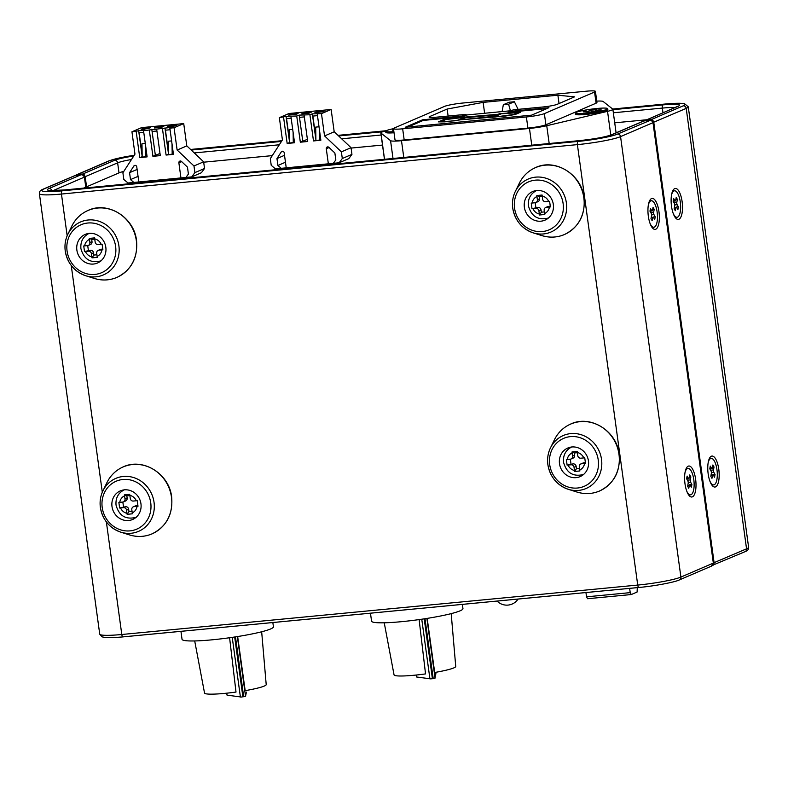 <?xml version="1.0" encoding="UTF-8"?>
<svg xmlns="http://www.w3.org/2000/svg" width="788" height="788" viewBox="0 0 788 788"><rect width="100%" height="100%" fill="white"/><g stroke="black" fill="none" stroke-linecap="round" stroke-linejoin="round"><path stroke-width="1.18" d="M596.752 101.11A16.981 1.803 172.2 0 1 599.629 101.031A16.981 1.803 172.2 0 1 603.135 101.475L612.749 109.099A16.981 1.803 172.2 0 1 612.867 109.276A16.981 1.803 172.2 0 1 611.833 110.064A16.981 1.803 172.2 0 1 607.538 111.344L546.744 125.725A16.981 1.803 172.2 0 1 538.608 127.282A16.981 1.803 172.2 0 1 529.467 128.444L401.486 140.697A16.981 1.803 172.2 0 1 394.069 141.121A16.981 1.803 172.2 0 1 390.562 140.678L380.949 133.054A16.981 1.803 172.2 0 1 380.831 132.886A16.981 1.803 172.2 0 1 381.865 132.088A16.981 1.803 172.2 0 1 386.002 130.847M408.026 127.006L423.255 120.416L407.869 127.016M423.323 120.416L462.664 116.654M509.481 111.699L508.418 112.27M591.808 111.403L591.64 110.192L586.676 111.61M597.728 110.507L595.088 110.025L596.585 109.296L592.901 109.65L593.098 111.108M583.248 111.896L590.025 112.123L599.737 110.32L601.086 109.739L597.659 110.064M393.478 128.68A16.41 1.743 -7.8 0 0 386.662 130.503A16.41 1.743 -7.8 0 0 385.677 131.271A16.41 1.743 -7.8 0 0 393.882 131.655M575.201 113.117L575.348 114.23A16.41 1.743 -7.8 0 0 588.882 114.102A16.41 1.743 -7.8 0 0 606.878 110.537A16.41 1.743 -7.8 0 0 607.873 109.768L607.715 108.655A16.41 1.743 -7.8 0 0 594.191 108.783A16.41 1.743 -7.8 0 0 576.195 112.349A16.41 1.743 -7.8 0 0 575.201 113.117A16.41 1.743 -7.8 0 0 588.735 112.989A16.41 1.743 -7.8 0 0 606.73 109.424A16.41 1.743 -7.8 0 0 607.715 108.655M429.893 117.382L429.775 116.525A11.318 1.202 -7.8 0 0 429.096 117.057A11.318 1.202 -7.8 0 0 430.13 117.402A11.318 1.202 -7.8 0 0 436.444 117.176L465.925 114.358L462.064 116.013L462.162 116.693M509.54 112.152L509.452 111.482L513.313 109.818L542.794 106.991A11.318 1.202 -7.8 0 0 551.373 105.789A11.318 1.202 -7.8 0 0 557.185 104.321L574.56 96.855L557.894 95.22L559.027 103.533M444.521 106.4A14.145 1.497 172.2 0 1 451.79 104.568A14.145 1.497 172.2 0 1 462.517 103.061L586.233 91.211A14.145 1.497 172.2 0 1 594.122 90.935A14.145 1.497 172.2 0 1 595.423 91.369A14.145 1.497 172.2 0 1 594.566 92.029L596.092 103.179L545.897 124.77A14.145 1.497 172.2 0 1 538.628 126.602A14.145 1.497 172.2 0 1 527.911 128.109L404.185 139.959A14.145 1.497 172.2 0 1 396.295 140.244A14.145 1.497 172.2 0 1 394.995 139.801L393.468 128.651A14.145 1.497 172.2 0 1 394.325 127.991L444.521 106.4M545.897 124.77L544.37 113.62A14.145 1.497 172.2 0 1 537.101 115.452A14.145 1.497 172.2 0 1 526.384 116.959L527.911 128.109M404.185 139.959L402.658 128.808A14.145 1.497 172.2 0 1 394.768 129.094A14.145 1.497 172.2 0 1 393.468 128.651M81.647 174.808L83.203 175.31L84.415 177.133L85.793 187.17L119.008 172.887A22.635 2.403 172.2 0 1 123.795 171.4M650.228 120.347L617.546 134.088A31.126 3.3 172.2 0 1 577.978 141.426L62.045 190.844A2.827 1.005 84.5 0 0 61.474 191.957A2.827 1.005 84.5 0 0 61.454 194.045L577.397 144.628L637.728 585.07L121.795 634.498A33.953 3.605 172.2 0 1 102.844 635.177A33.953 3.605 172.2 0 1 99.731 634.123L39.4 193.671C39.213 191.642 40.405 190.164 42.966 189.238L75.441 175.36M64.202 189.997A2.827 1.005 84.5 0 0 64.084 189.987L580.017 140.569C594.851 138.944 605.361 137.013 611.547 134.778L643.569 121.007L649.41 120.387L651.784 120.85L652.996 122.672L713.337 563.115L712.667 565.232L711.387 566.148L713.317 563.036M644.751 120.81L677.197 106.547A2.827 2.63 66.7 0 1 677.936 106.36A25.462 2.699 -7.8 0 0 662.935 104.893L612.916 109.68M86.572 186.835L85.193 176.798L84.326 174.828L82.76 174.01L83.41 175.36M712.559 565.567L713.78 564.76L714.115 562.78L653.774 122.337L652.907 120.367L651.341 119.549L651.991 120.899M569.773 448.027A15.563 14.45 66.7 0 1 570.867 447.121M588.449 460.931A15.563 14.45 -113.3 0 0 567.823 448.017A15.563 14.45 -113.3 0 0 559.5 463.699A15.563 14.45 -113.3 0 0 580.126 476.612A15.563 14.45 -113.3 0 0 588.449 460.931M122.278 490.894A15.563 14.45 66.7 0 1 123.371 489.978M140.953 503.788A15.563 14.45 -113.3 0 0 120.328 490.885A15.563 14.45 -113.3 0 0 112.004 506.566A15.563 14.45 -113.3 0 0 132.63 519.479A15.563 14.45 -113.3 0 0 140.953 503.788M87.153 234.43A15.563 14.45 66.7 0 1 88.246 233.524M105.828 247.333A15.563 14.45 -113.3 0 0 85.203 234.42A15.563 14.45 -113.3 0 0 76.869 250.101A15.563 14.45 -113.3 0 0 97.495 263.015A15.563 14.45 -113.3 0 0 105.828 247.333M534.648 191.573A15.563 14.45 66.7 0 1 535.741 190.657M553.324 204.466A15.563 14.45 -113.3 0 0 532.698 191.553A15.563 14.45 -113.3 0 0 524.365 207.244A15.563 14.45 -113.3 0 0 544.991 220.148A15.563 14.45 -113.3 0 0 553.324 204.466M574.629 455.247L572.512 456.163A2.827 2.63 66.7 0 1 570.995 459.01L573.122 458.104A2.827 2.63 -113.3 0 0 574.629 455.247L574.324 452.982L577.368 452.696M583.8 457.907L580.786 458.192A2.827 2.63 66.7 0 1 577.771 455.661L577.338 452.47A9.338 8.668 66.7 0 1 583.8 457.907A6.146 0.65 -7.8 0 0 584.735 457.808L585.504 463.383A6.146 0.65 172.2 0 1 584.568 463.482L581.554 463.768L583.672 462.851A2.827 2.63 -113.3 0 0 582.943 463.048L580.815 463.955A2.827 2.63 66.7 0 1 581.554 463.768M584.568 463.482A9.338 8.668 66.7 0 1 579.741 470.003L579.298 466.811A2.827 2.63 66.7 0 1 580.815 463.955M573.142 463.866L571.024 464.782A2.827 2.63 66.7 0 1 574.038 467.314L576.156 466.397A2.827 2.63 -113.3 0 0 573.142 463.866L567.124 465.147L566.355 459.571A6.146 0.65 -7.8 0 0 567.242 459.493L570.256 459.207A2.827 2.63 66.7 0 0 570.995 459.01M127.134 498.114L125.016 499.021A2.827 2.63 66.7 0 1 123.499 501.877L125.627 500.961A2.827 2.63 -113.3 0 0 127.134 498.114L126.829 495.849L129.872 495.554M136.304 500.764L133.29 501.06A2.827 2.63 66.7 0 1 130.276 498.518L129.843 495.327A9.338 8.668 66.7 0 1 136.304 500.764A6.146 0.65 -7.8 0 0 137.25 500.666L138.008 506.241A6.146 0.65 172.2 0 1 137.073 506.339L134.058 506.635L136.176 505.719A2.827 2.63 -113.3 0 0 135.447 505.906L133.32 506.822A2.827 2.63 66.7 0 1 134.058 506.635M137.073 506.339A9.338 8.668 66.7 0 1 132.246 512.86L131.803 509.669A2.827 2.63 66.7 0 1 133.32 506.822M125.647 506.723L123.529 507.639A2.827 2.63 66.7 0 1 126.543 510.171L128.661 509.265A2.827 2.63 -113.3 0 0 125.647 506.723L119.628 508.004L118.86 502.429A6.146 0.65 -7.8 0 0 119.746 502.35L122.761 502.064A2.827 2.63 66.7 0 0 123.499 501.877M539.504 198.793L537.377 199.699A2.827 2.63 66.7 0 1 535.86 202.555L537.987 201.639A2.827 2.63 -113.3 0 0 539.504 198.793L539.189 196.527L542.233 196.232M548.675 201.442L545.66 201.728A2.827 2.63 66.7 0 1 542.646 199.197L542.203 196.005A9.338 8.668 66.7 0 1 548.675 201.442A6.146 0.65 -7.8 0 0 549.61 201.344L550.369 206.919A6.146 0.65 172.2 0 1 549.433 207.017L546.419 207.303L548.546 206.397A2.827 2.63 -113.3 0 0 547.808 206.584L545.68 207.5A2.827 2.63 66.7 0 1 546.419 207.303M549.433 207.017A9.338 8.668 66.7 0 1 544.606 213.538L544.173 210.347A2.827 2.63 66.7 0 1 545.68 207.5M538.017 207.402L535.889 208.318A2.827 2.63 66.7 0 1 538.903 210.849L541.031 209.943A2.827 2.63 -113.3 0 0 538.017 207.402L531.989 208.682L531.23 203.107A6.146 0.65 -7.8 0 0 532.117 203.028L535.131 202.743A2.827 2.63 66.7 0 0 535.86 202.555M92.009 241.65L89.881 242.566A2.827 2.63 66.7 0 1 88.364 245.413L90.492 244.507A2.827 2.63 -113.3 0 0 92.009 241.65L91.694 239.385L94.737 239.089M101.179 244.31L98.165 244.595A2.827 2.63 66.7 0 1 95.151 242.064L94.708 238.872A9.338 8.668 66.7 0 1 101.179 244.31A6.146 0.65 -7.8 0 0 102.115 244.211L102.883 249.786A6.146 0.65 172.2 0 1 101.938 249.885L98.924 250.17L101.051 249.254A2.827 2.63 -113.3 0 0 100.312 249.441L98.195 250.357A2.827 2.63 66.7 0 1 98.924 250.17M101.938 249.885A9.338 8.668 66.7 0 1 97.111 256.405L96.678 253.214A2.827 2.63 66.7 0 1 98.195 250.357M90.522 250.269L88.394 251.175A2.827 2.63 66.7 0 1 91.408 253.716L93.536 252.8A2.827 2.63 -113.3 0 0 90.522 250.269L84.493 251.539L83.735 245.964A6.146 0.65 -7.8 0 0 84.621 245.895L87.635 245.6A2.827 2.63 66.7 0 0 88.364 245.413M686.062 468.801A13.297 4.738 -95.5 0 1 686.407 468.614A13.297 4.738 -95.5 0 1 686.929 468.476L687.983 468.377A13.297 4.738 84.5 0 0 684.999 472.682M686.772 491.2A13.297 4.738 84.5 0 0 687.313 492.264A13.297 4.738 84.5 0 0 690.515 494.854L689.461 494.953A13.297 4.738 -95.5 0 1 688.545 494.805M688.2 466.181A15.563 5.536 84.5 0 0 686.831 467.392A15.563 5.536 84.5 0 0 684.792 482.039A15.563 5.536 84.5 0 0 689.579 496.036A15.563 5.536 84.5 0 0 692.406 496.844A15.563 5.536 84.5 0 0 695.617 479.232A15.563 5.536 84.5 0 0 688.2 466.181M709.23 458.843A13.297 4.738 -95.5 0 1 709.574 458.646A13.297 4.738 -95.5 0 1 710.096 458.517L711.15 458.409A13.297 4.738 84.5 0 0 708.166 462.714M709.939 481.232A13.297 4.738 84.5 0 0 710.48 482.295A13.297 4.738 84.5 0 0 713.682 484.886L712.638 484.994A13.297 4.738 -95.5 0 1 711.712 484.837M711.367 456.222A15.563 5.536 84.5 0 0 709.998 457.424A15.563 5.536 84.5 0 0 707.959 472.081A15.563 5.536 84.5 0 0 712.746 486.078A15.563 5.536 84.5 0 0 715.573 486.885A15.563 5.536 84.5 0 0 718.784 469.264A15.563 5.536 84.5 0 0 711.367 456.222M649.401 201.196A13.297 4.738 -95.5 0 1 649.745 200.999A13.297 4.738 -95.5 0 1 650.267 200.861L651.321 200.763A13.297 4.738 84.5 0 0 648.337 205.067M650.11 223.585A13.297 4.738 84.5 0 0 650.652 224.649A13.297 4.738 84.5 0 0 653.863 227.239L652.809 227.338A13.297 4.738 -95.5 0 1 651.893 227.19M651.548 198.566A15.563 5.536 84.5 0 0 650.169 199.778A15.563 5.536 84.5 0 0 648.13 214.434A15.563 5.536 84.5 0 0 652.917 228.431A15.563 5.536 84.5 0 0 655.744 229.239A15.563 5.536 84.5 0 0 658.955 211.617A15.563 5.536 84.5 0 0 651.548 198.566M672.568 191.228A13.297 4.738 -95.5 0 1 672.913 191.041A13.297 4.738 -95.5 0 1 673.435 190.903L674.489 190.804A13.297 4.738 84.5 0 0 671.504 195.099M673.277 213.617A13.297 4.738 84.5 0 0 673.819 214.681A13.297 4.738 84.5 0 0 677.03 217.281L675.976 217.38A13.297 4.738 -95.5 0 1 675.06 217.222M674.715 188.608A15.563 5.536 84.5 0 0 673.346 189.819A15.563 5.536 84.5 0 0 671.297 204.466A15.563 5.536 84.5 0 0 676.084 218.463A15.563 5.536 84.5 0 0 678.911 219.271A15.563 5.536 84.5 0 0 682.122 201.659A15.563 5.536 84.5 0 0 674.715 188.608M674.745 204.919L677.148 204.693A1.694 0.601 -95.5 0 1 676.823 203.58A1.694 0.601 -95.5 0 1 676.823 202.329L677.365 199.384L676.222 197.374L675.68 200.319A1.694 0.601 -95.5 0 1 675.346 200.979A1.694 0.601 -95.5 0 1 675.277 200.999A1.694 0.601 -95.5 0 1 674.863 200.664L673.198 200.822M675.277 200.999L673.129 201.206L674.37 203.383A1.694 0.601 -95.5 0 1 674.705 204.496A1.694 0.601 -95.5 0 1 674.695 205.747L674.154 208.692L675.296 210.711L675.838 207.766A1.694 0.601 -95.5 0 1 676.183 207.096A1.694 0.601 -95.5 0 1 676.242 207.077A1.694 0.601 -95.5 0 1 676.656 207.411L677.897 209.588L678.389 206.87L676.242 207.077M677.03 217.281A13.297 4.738 84.5 0 0 680.625 207.973A13.297 4.738 84.5 0 0 677.7 193.395A13.297 4.738 84.5 0 0 674.489 190.804M711.397 472.534L713.81 472.308A1.694 0.601 -95.5 0 1 713.475 471.194A1.694 0.601 -95.5 0 1 713.485 469.944L714.017 466.998L712.874 464.979L712.342 467.924A1.694 0.601 -95.5 0 1 711.997 468.594A1.694 0.601 -95.5 0 1 711.928 468.614A1.694 0.601 -95.5 0 1 711.525 468.279L709.86 468.436M711.928 468.614L709.791 468.821L711.032 470.997A1.694 0.601 -95.5 0 1 711.357 472.111A1.694 0.601 -95.5 0 1 711.347 473.361L710.815 476.307L711.958 478.316L712.5 475.371A1.694 0.601 -95.5 0 1 712.835 474.711A1.694 0.601 -95.5 0 1 712.904 474.691A1.694 0.601 -95.5 0 1 713.317 475.026L714.549 477.203L715.051 474.484L712.904 474.691M713.682 484.886A13.297 4.738 84.5 0 0 717.287 475.588A13.297 4.738 84.5 0 0 714.361 461.01A13.297 4.738 84.5 0 0 711.15 458.409M651.568 214.888L653.981 214.661A1.694 0.601 -95.5 0 1 653.656 213.548A1.694 0.601 -95.5 0 1 653.656 212.297L654.198 209.352L653.055 207.333L652.513 210.278A1.694 0.601 -95.5 0 1 652.168 210.948A1.694 0.601 -95.5 0 1 652.109 210.967A1.694 0.601 -95.5 0 1 651.696 210.632L650.031 210.79M652.109 210.967L649.962 211.164L651.203 213.351A1.694 0.601 -95.5 0 1 651.528 214.454A1.694 0.601 -95.5 0 1 651.528 215.715L650.986 218.66L652.129 220.67L652.671 217.724A1.694 0.601 -95.5 0 1 653.016 217.064A1.694 0.601 -95.5 0 1 653.075 217.045A1.694 0.601 -95.5 0 1 653.488 217.38L654.73 219.556L655.222 216.838L653.075 217.045M653.863 227.239A13.297 4.738 84.5 0 0 657.458 217.941A13.297 4.738 84.5 0 0 654.533 203.363A13.297 4.738 84.5 0 0 651.321 200.763M688.229 482.502L690.643 482.266A1.694 0.601 -95.5 0 1 690.308 481.163A1.694 0.601 -95.5 0 1 690.318 479.902L690.849 476.957L689.707 474.947L689.175 477.892A1.694 0.601 -95.5 0 1 688.83 478.562A1.694 0.601 -95.5 0 1 688.761 478.572A1.694 0.601 -95.5 0 1 688.357 478.247L686.693 478.405M688.761 478.572L686.624 478.779L687.855 480.966A1.694 0.601 -95.5 0 1 688.19 482.069A1.694 0.601 -95.5 0 1 688.18 483.33L687.648 486.275L688.791 488.284L689.323 485.339A1.694 0.601 -95.5 0 1 689.667 484.669A1.694 0.601 -95.5 0 1 689.736 484.659A1.694 0.601 -95.5 0 1 690.15 484.984L691.381 487.171L691.884 484.453L689.736 484.659M690.515 494.854A13.297 4.738 84.5 0 0 694.12 485.556A13.297 4.738 84.5 0 0 691.194 470.968A13.297 4.738 84.5 0 0 687.983 468.377M226.629 693.194L227.033 695.134L241.394 697.055L245.531 696.277L246.417 692.12M261.665 631.779L266.206 684.605A31.126 3.3 -7.8 0 1 245.176 690.643L237.651 636.537M194.705 640.949L204.535 693.056A31.126 3.3 -7.8 0 0 204.988 693.499A31.126 3.3 -7.8 0 0 236.006 692.061L229.594 637.748M180.944 631.346L182.038 639.324A46.128 4.895 -7.8 0 0 182.708 640.004A46.128 4.895 -7.8 0 0 231.987 637.403A46.128 4.895 -7.8 0 0 273.426 626.805L272.845 622.54M416.153 675.04L416.556 676.981L430.918 678.901L435.065 678.123L435.725 672.312L435.951 673.986M451.189 613.625L455.74 666.451A31.126 3.3 -7.8 0 1 434.7 672.489L427.175 618.383M384.239 622.796L394.059 674.902A31.126 3.3 -7.8 0 0 394.512 675.346A31.126 3.3 -7.8 0 0 425.54 673.907L419.118 619.595M370.468 613.192L371.562 621.171A46.128 4.895 -7.8 0 0 372.231 621.85A46.128 4.895 -7.8 0 0 421.521 619.25A46.128 4.895 -7.8 0 0 462.96 608.651L462.369 604.386M135.004 154.064L122.898 172.779L123.814 179.447L128.03 182.993L185.899 177.448L188.411 174.059L187.465 167.135L181.486 161.461A1.694 1.576 -113.3 0 0 178.876 162.84L181.664 161.638M138.826 181.959L136.757 166.869A1.694 1.576 -113.3 0 0 133.842 166.032L129.557 172.68L130.503 179.605L138.058 176.354M279.366 117.658L289.019 113.511L331.137 109.473L321.474 113.63L312.353 113.856L309.901 114.743L299.194 115.117L296.731 116.003L286.034 116.378L279.366 117.658L282.419 139.969L270.314 158.664L271.22 165.322L275.445 168.878L333.304 163.333L335.826 159.934L334.87 153.01L328.901 147.346A1.694 1.576 -113.3 0 0 326.281 148.715L329.079 147.514M286.231 167.844L284.173 152.754A1.694 1.576 -113.3 0 0 281.257 151.907L276.962 158.565L277.908 165.48L285.463 162.229M572.512 456.163L572.068 452.972A6.146 2.187 -95.5 0 1 571.97 451.997L577.23 451.494A6.146 2.187 84.5 0 0 577.338 452.47M125.016 499.021L124.573 495.829A6.146 2.187 -95.5 0 1 124.474 494.854L129.734 494.352A6.146 2.187 84.5 0 0 129.843 495.327M537.377 199.699L536.943 196.507A6.146 2.187 -95.5 0 1 536.835 195.532L542.105 195.03A6.146 2.187 84.5 0 0 542.203 196.005M89.881 242.566L89.448 239.375A6.146 2.187 -95.5 0 1 89.34 238.4L94.609 237.887A6.146 2.187 84.5 0 0 94.708 238.872M97.111 256.405A6.146 2.187 84.5 0 0 97.269 257.351L92.009 257.863A6.146 2.187 -95.5 0 1 91.851 256.908L91.408 253.716M88.394 251.175L85.38 251.471A6.146 0.65 172.2 0 1 84.493 251.539M544.606 213.538A6.146 2.187 84.5 0 0 544.764 214.494L539.504 214.996A6.146 2.187 -95.5 0 1 539.347 214.041L538.903 210.849M535.889 208.318L532.875 208.603A6.146 0.65 172.2 0 1 531.989 208.682M132.246 512.86A6.146 2.187 84.5 0 0 132.404 513.815L127.134 514.318A6.146 2.187 -95.5 0 1 126.976 513.362L126.543 510.171M123.529 507.639L120.515 507.925A6.146 0.65 172.2 0 1 119.628 508.004M579.741 470.003A6.146 2.187 84.5 0 0 579.899 470.958L574.629 471.46A6.146 2.187 -95.5 0 1 574.472 470.505L574.038 467.314M571.024 464.782L568.01 465.068A6.146 0.65 172.2 0 1 567.124 465.147M547.739 218.562A15.563 14.45 66.7 0 1 546.32 218.729M100.243 261.419A15.563 14.45 66.7 0 1 98.835 261.586M135.378 517.883A15.563 14.45 66.7 0 1 133.96 518.051M582.874 475.026A15.563 14.45 66.7 0 1 581.455 475.194M712.726 565.183L745.034 551.689C747.763 550.625 748.955 549.147 748.6 547.246A33.953 3.605 172.2 0 1 746.551 548.832A2.827 2.63 66.7 0 1 745.034 551.689M76.17 175.271L77.5 174.522L76.613 174.769M74.988 175.468L81.105 174.798C82.06 174.306 83.183 175.064 84.483 177.083L53.091 190.607M611.547 134.778A2.827 2.63 66.7 0 1 612.286 134.59L644.023 120.899M643.569 121.007L649.686 120.337C650.642 119.845 651.765 120.603 653.065 122.623L620.56 136.619L680.901 577.072A33.953 3.605 172.2 0 1 663.457 581.475A33.953 3.605 172.2 0 1 637.728 585.07A2.827 1.005 84.5 0 0 638.28 586.922A2.827 1.005 84.5 0 0 638.96 587.474A2.827 1.005 84.5 0 0 639.078 587.444M595.423 91.369L596.949 102.519A14.145 1.497 172.2 0 1 596.092 103.179M385.677 131.271L385.825 132.384A16.41 1.743 -7.8 0 0 394.039 132.768M443.733 119.559L453.366 118.062L498.154 114.29L499.7 113.62L520.602 112.201L515.194 114.526L505.561 116.033L460.773 119.806L444.491 121.884L438.325 121.884L443.733 119.559L443.851 120.397M513.146 114.841L517.42 112.684L517.529 113.521M494.46 117.097L513.106 114.546M517.42 112.684L501.365 113.787L494.411 116.772M499.809 114.457L499.7 113.62M498.154 114.29L498.272 115.117M497.307 115.531L497.189 114.703L493.327 116.358L493.436 117.185M492.431 117.284L492.362 116.782M461.778 119.707L493.327 116.358M464.624 118.151L464.516 117.313L445.821 119.549L441.507 121.401L446.225 121.716M457.601 120.623L446.185 121.391M497.189 114.703L465.6 117.727L461.738 119.392M464.516 117.313L457.562 120.308M509.452 111.482L548.931 107.7L531.555 115.166L405.209 127.272L422.585 119.796L462.064 116.013M422.585 119.796L422.703 120.643M591.64 110.192L592.901 109.65M393.665 130.059L392.306 130.187L393.606 129.626M583.189 111.453L586.607 111.128M466.043 115.196L465.925 114.358M514.377 101.731L508.585 104.223L503.325 104.725L509.117 102.233L514.377 101.731L518.11 109.355M510.437 110.783L508.585 104.223M503.325 104.725L502.123 111.571M429.775 116.525L447.151 109.049L448.116 116.063M447.151 109.049L483.133 102.381L484.62 113.255M483.133 102.381L557.894 95.22M402.658 128.808L526.384 116.959M544.37 113.62L594.566 92.029M83.587 188.115L85.793 187.17M203.678 162.19L272.274 155.62M351.084 148.075L382.505 145.061M614.719 122.82L646.416 119.786M571.005 464.073L570.335 459.197M585.405 462.694L583.672 462.851M579.515 468.377L576.471 468.663L576.156 466.397M574.629 471.46L576.471 468.663M574.324 452.982L571.97 451.997M123.509 506.93L122.849 502.054M137.91 505.551L136.176 505.719M132.02 511.235L128.976 511.53L128.661 509.265M127.134 514.318L128.976 511.53M126.829 495.849L124.474 494.854M535.879 207.608L535.21 202.733M550.28 206.229L548.546 206.397M544.38 211.913L541.336 212.199L541.031 209.943M539.504 214.996L541.336 212.199M539.189 196.527L536.835 195.532M88.384 250.466L87.714 245.59M102.785 249.087L101.051 249.254M96.894 254.77L93.841 255.066L93.536 252.8M92.009 257.863L93.841 255.066M91.694 239.385L89.34 238.4M631.296 594.536L630.223 592.635L586.528 596.821L587.602 598.722L631.296 594.536L637.088 592.044L637.305 587.631M630.223 592.635L629.632 588.37M586.528 596.821L585.937 592.556M673.129 201.206L673.622 198.487L674.863 200.664M677.148 204.693L678.389 206.87M677.365 199.384L675.828 199.531M709.791 468.821L710.284 466.102L711.525 468.279M713.81 472.308L715.051 474.484M714.017 466.998L712.48 467.146M649.962 211.164L650.455 208.446L651.696 210.632M653.981 214.661L655.222 216.838M654.198 209.352L652.661 209.5M686.624 478.779L687.116 476.06L688.357 478.247M690.643 482.266L691.884 484.453M690.849 476.957L689.313 477.104M324.587 135.92L334.24 131.773L324.587 135.92L341.381 151.857L342.297 158.516L351.95 154.369L348.798 158.624L339.145 162.771L333.304 163.333M177.182 150.045L186.835 145.888L177.182 150.045L193.976 165.972L194.882 172.631L204.535 168.484L201.393 172.739L191.73 176.896L185.899 177.448M131.951 131.783L141.604 127.626L183.722 123.598L174.069 127.745L169.853 128.148L171.262 127.37L143.534 130.67L144.943 129.892L131.951 131.783L134.955 154.084M169.627 125.784L167.509 126.701L174.877 125.991L177.004 125.075L169.627 125.784L170.041 126.376L175.123 125.893M154.349 127.961L161.717 127.252L163.835 126.336L156.467 127.045L154.349 127.961M156.635 127.735L161.954 127.154M156.467 127.045L156.891 127.715M141.18 129.222L148.558 128.513L150.675 127.597L143.308 128.306L141.18 129.222M143.475 128.996L148.794 128.414M143.308 128.306L143.731 128.976M186.776 145.898L183.722 123.598M177.123 150.045L174.069 127.745M180.944 177.921L178.876 162.84M130.503 179.605L133.871 182.432M193.976 165.972L203.629 161.826L204.535 168.484M186.835 145.888L203.629 161.826M194.882 172.631L191.73 176.896M137.112 169.43L129.557 172.68M156.694 129.409L160.289 155.62L152.911 156.319L159.994 153.453M156.911 131.005L152.084 131.468L155.374 155.443M151.779 129.242L152.084 131.468M170.08 129.744L165.253 130.207L168.484 153.837M164.948 127.981L165.253 130.207M143.751 132.266L138.924 132.729L142.165 156.359M138.619 130.503L138.924 132.729M152.911 156.319L149.326 130.118M168.494 154.192L166.081 155.059L162.486 128.858M169.853 128.148L173.449 154.359L166.081 155.059M136.166 131.379L139.752 157.58L142.165 156.713M143.534 130.67L147.12 156.881L139.752 157.58M173.173 152.36L172.552 152.626M172.464 147.189L172.572 154.113L168.494 154.635L168.297 141.229L171.607 140.914M168.465 152.163L165.45 130.187M172.188 154.281L172.03 144.007M146.854 154.881L146.223 155.147M146.144 149.71L146.243 156.635L142.175 157.157L141.978 143.751L145.278 143.436M142.136 154.684L139.131 132.709M145.859 156.802L145.711 146.529M317.042 111.669L314.914 112.576L322.292 111.876L324.41 110.96L317.042 111.669L317.446 112.26L322.528 111.768M301.755 113.836L309.123 113.137L311.25 112.221L303.882 112.93L301.755 113.836M304.05 113.62L309.369 113.029M303.882 112.93L304.296 113.6M288.595 115.097L295.963 114.398L298.091 113.482L290.713 114.191L288.595 115.097M290.89 114.881L296.209 114.29M290.713 114.191L291.136 114.861M334.191 131.773L331.137 109.473M324.538 135.93L321.474 113.63M328.35 163.805L326.281 148.715M277.908 165.48L281.277 168.317M341.381 151.857L351.034 147.701L351.95 154.369M334.24 131.773L351.034 147.701M342.297 158.516L339.145 162.771M284.517 155.315L276.962 158.565M304.109 115.294L307.694 141.495L300.326 142.204L307.399 139.338M304.326 116.89L299.499 117.343L302.779 141.318M299.194 115.117L299.499 117.343M317.485 115.629L312.659 116.092L315.899 139.712M312.353 113.856L312.659 116.092M291.166 118.151L286.339 118.604L289.57 142.234M286.034 116.378L286.339 118.604M300.326 142.204L296.731 116.003M315.899 140.077L313.486 140.944L309.901 114.743M317.269 114.033L320.854 140.234L313.486 140.944M283.572 117.254L287.167 143.465L289.58 142.598M290.939 116.555L294.535 142.756L287.167 143.465M320.588 138.245L319.958 138.511M319.879 133.073L319.977 139.998L315.909 140.52L315.702 127.104L319.012 126.789M315.87 138.038L312.866 116.072M319.593 140.166L319.435 129.892M294.259 140.766L293.638 141.032M293.55 135.595L293.658 142.52L289.59 143.042L289.383 129.626L292.693 129.311M289.551 140.559L286.536 118.594M293.274 142.687L293.116 132.414M403.781 157.452L401.486 140.697M549.187 143.524L546.744 125.725M508.083 112.3L546.862 108.586L508.25 112.28M384.544 159.294L380.949 133.054M106.37 521.932L121.795 634.498A2.827 1.005 84.5 0 0 122.347 636.34A2.827 1.005 84.5 0 0 123.026 636.891A2.827 1.005 84.5 0 0 123.135 636.862L638.841 587.474M39.4 193.671A33.953 3.605 -7.8 0 0 42.513 194.725A33.953 3.605 -7.8 0 0 61.454 194.045L67.167 235.77M577.978 141.426A2.827 1.005 84.5 0 0 577.407 142.539A2.827 1.005 84.5 0 0 577.397 144.628A33.953 3.605 -7.8 0 0 603.125 141.032A33.953 3.605 -7.8 0 0 620.56 136.619A2.827 2.63 66.7 0 0 617.546 134.088M42.966 189.238A2.827 2.63 66.7 0 1 43.704 189.051L75.559 175.35L80.829 174.847L48.964 188.549A25.462 2.699 -7.8 0 0 63.976 190.016L579.909 140.599A25.462 2.699 -7.8 0 0 612.286 134.59M51.87 190.588A2.827 2.63 -113.3 0 0 48.964 188.549M652.986 122.583L713.406 563.065L680.901 577.072A2.827 2.63 66.7 0 1 679.384 579.919L711.406 566.148M84.405 177.044L85.862 187.14M84.474 176.975L117.629 162.85L119.008 172.887M133.733 155.985A25.462 2.699 -7.8 0 0 114.615 160.309A2.827 2.63 -113.3 0 1 117.629 162.85A22.635 2.403 172.2 0 1 129.262 159.905A22.635 2.403 172.2 0 1 131.458 159.521M653.055 122.514L686.21 108.389A33.953 3.605 -7.8 0 0 688.269 106.804L684.408 103.612L678.98 103.238L612.67 109.04L664.865 104.055A2.827 1.005 -95.5 0 1 664.974 104.026M664.865 104.055A31.126 3.3 172.2 0 1 683.196 105.848A2.827 2.63 -113.3 0 1 686.21 108.389L746.551 548.832L713.386 562.957M683.196 105.848L651.341 119.549L646.081 120.062L677.936 106.36M194.252 152.931L279.257 144.785M341.657 138.806L381.126 135.024M613.35 112.782L662.344 108.094A2.827 1.005 -95.5 0 1 662.363 105.996A2.827 1.005 -95.5 0 1 662.935 104.893M281.877 140.727L190.597 149.464L281.868 140.747M338.022 135.369L386.15 130.759M114.615 160.309L82.76 174.01L77.5 174.522L109.355 160.821A2.827 2.63 -113.3 0 0 108.616 161.008L76.594 174.778M549.709 464.644A26.083 24.221 66.7 0 1 570.453 436.621A26.083 24.221 66.7 0 1 598.24 459.995A26.083 24.221 66.7 0 1 577.496 488.018A26.083 24.221 66.7 0 1 549.709 464.644M547.896 464.644A28.831 26.772 -113.3 0 0 568.227 489.289A28.831 26.772 -113.3 0 0 601.53 459.434A28.831 26.772 -113.3 0 0 578.993 434.129A28.831 26.772 -113.3 0 0 550.438 447.939A28.831 26.772 -113.3 0 0 547.887 464.575M554.417 439.773A36.435 33.825 66.7 0 1 590.498 422.319A36.435 33.825 66.7 0 1 618.974 454.292A36.435 33.825 66.7 0 1 576.895 492.017C584.696 494.401 592.261 494.056 599.579 491.003C614.059 483.684 620.589 471.421 619.161 454.193C616.817 430.997 590.507 414.557 570.768 424.003C563.509 427.214 558.062 432.464 554.417 439.773L550.438 447.939C547.955 453.149 547.099 458.705 547.867 464.615C550.083 476.888 556.87 485.113 568.227 489.289L576.895 492.017M102.213 507.502A26.083 24.221 66.7 0 1 122.958 479.478A26.083 24.221 66.7 0 1 150.744 502.852A26.083 24.221 66.7 0 1 130 530.876A26.083 24.221 66.7 0 1 102.213 507.502M100.401 507.502A28.831 26.772 -113.3 0 0 120.731 532.146A28.831 26.772 -113.3 0 0 154.034 502.291A28.831 26.772 -113.3 0 0 131.498 476.986A28.831 26.772 -113.3 0 0 102.952 490.796A28.831 26.772 -113.3 0 0 100.391 507.433M106.922 482.63A36.435 33.825 66.7 0 1 143.002 465.176A36.435 33.825 66.7 0 1 171.479 497.159A36.435 33.825 66.7 0 1 129.399 534.885C137.201 537.258 144.765 536.923 152.084 533.86C166.564 526.551 173.094 514.278 171.666 497.061C169.322 473.854 143.012 457.424 123.273 466.86C116.013 470.072 110.566 475.331 106.922 482.63L102.952 490.796C100.46 496.007 99.603 501.562 100.371 507.472C102.588 519.755 109.374 527.98 120.731 532.146L129.399 534.885M67.078 251.037A26.083 24.221 66.7 0 1 87.832 223.014A26.083 24.221 66.7 0 1 115.619 246.388A26.083 24.221 66.7 0 1 94.865 274.421A26.083 24.221 66.7 0 1 67.078 251.037M71.797 226.166A36.435 33.825 66.7 0 1 107.867 208.712A36.435 33.825 66.7 0 1 136.344 240.695A36.435 33.825 66.7 0 1 94.264 278.42C102.076 280.804 109.63 280.459 116.959 277.406C131.429 270.087 137.959 257.824 136.541 240.596C134.187 217.389 107.887 200.96 88.138 210.396C80.888 213.607 75.431 218.867 71.797 226.166L67.817 234.341C65.325 239.542 64.468 245.107 65.246 251.008A28.831 26.772 -113.3 0 0 85.597 275.692A28.831 26.772 -113.3 0 0 118.899 245.836A28.831 26.772 -113.3 0 0 96.372 220.522A28.831 26.772 -113.3 0 0 67.817 234.341A28.831 26.772 -113.3 0 0 65.256 250.968M514.574 208.18A26.083 24.221 66.7 0 1 535.328 180.156A26.083 24.221 66.7 0 1 563.115 203.531A26.083 24.221 66.7 0 1 542.361 231.554A26.083 24.221 66.7 0 1 514.574 208.18M512.761 208.18A28.831 26.772 -113.3 0 0 533.092 232.824A28.831 26.772 -113.3 0 0 566.395 202.969A28.831 26.772 -113.3 0 0 543.858 177.664A28.831 26.772 -113.3 0 0 515.313 191.474A28.831 26.772 -113.3 0 0 512.752 208.111C511.964 202.24 512.821 196.685 515.313 191.474L519.292 183.308A36.435 33.825 66.7 0 1 555.363 165.854A36.435 33.825 66.7 0 1 583.839 197.837A36.435 33.825 66.7 0 1 541.76 235.563C549.571 237.937 557.126 237.602 564.454 234.538C578.924 227.23 585.454 214.957 584.036 197.739C581.682 174.532 555.382 158.102 535.633 167.539C528.374 170.75 522.927 176 519.292 183.308M676.823 202.329L673.927 202.605M674.301 207.914L675.838 207.766M713.485 469.944L710.589 470.219M710.963 475.519L712.5 475.371M653.656 212.297L650.76 212.573M651.134 217.872L652.671 217.724M690.318 479.902L687.422 480.178M687.786 485.487L689.323 485.339M235.474 636.881L243.679 696.759M232.233 637.364L240.409 697.065M424.998 618.728L433.203 678.606M421.757 619.21L429.933 678.911M567.242 459.493A9.338 8.668 66.7 0 1 572.068 452.972M119.746 502.35A9.338 8.668 66.7 0 1 124.573 495.829M532.117 203.028A9.338 8.668 66.7 0 1 536.943 196.507M84.621 245.895A9.338 8.668 66.7 0 1 89.448 239.375M91.851 256.908A9.338 8.668 66.7 0 1 85.38 251.471M539.347 214.041A9.338 8.668 66.7 0 1 532.875 208.603M126.976 513.362A9.338 8.668 66.7 0 1 120.515 507.925M574.472 470.505A9.338 8.668 66.7 0 1 568.01 465.068M281.257 151.907L282.784 151.247M133.842 166.032L135.378 165.372M416.556 676.981L416.291 675.03M432.415 678.734L424.21 618.846M435.065 678.123L426.879 618.432M227.033 695.134L226.767 693.184M242.881 696.888L234.676 637M245.531 696.277L237.355 636.586M382.86 131.714L338.643 135.95M281.424 141.436L191.238 150.065M674.715 107.611A22.635 2.403 172.2 0 0 662.344 108.094L662.974 112.664M49.683 190.519L64.084 189.987A2.827 1.005 84.5 0 0 63.976 190.016M102.302 492.224L71.245 265.467M462.812 116.644L466.762 114.969M462.684 116.644L466.378 115.058A1.133 1.054 66.7 0 1 466.673 114.979L511.235 110.714M607.538 111.344L610.789 135.083M529.467 128.444L531.762 145.189M390.562 140.678L393.005 158.477M62.045 190.844A31.126 3.3 172.2 0 1 43.704 189.051M109.355 160.821A31.126 3.3 172.2 0 1 134.177 155.305M612.867 109.276L616.088 132.827M462.733 116.634L423.255 120.416M595.196 110.773L595.088 110.025M587.907 112.32L587.828 111.748M380.831 132.886L384.455 159.304M679.384 579.919C675.493 581.987 655.143 586.045 638.96 587.474L123.026 636.891C110.33 638.024 106.35 637.65 105.356 637.541L101.977 636.842L99.731 634.123M748.6 547.246L688.269 106.804M386.189 130.729L338.013 135.349M497.07 601.067A13.583 13.583 0 0 0 518.11 599.047M571.911 446.875C565.735 450.017 562.947 455.149 563.538 462.26C566.542 473.027 573.29 477.085 583.76 474.435M124.415 489.742C118.239 492.884 115.452 498.006 116.043 505.118C119.047 515.884 125.794 519.952 136.265 517.292M536.776 190.42C530.6 193.562 527.812 198.684 528.413 205.796C531.417 216.562 538.155 220.62 548.625 217.971M89.28 233.278C83.104 236.42 80.317 241.542 80.918 248.653C83.922 259.429 90.659 263.488 101.14 260.838M512.742 208.15C514.958 220.423 521.745 228.658 533.092 232.824L541.76 235.563M65.246 251.008C67.463 263.291 74.249 271.515 85.597 275.692L94.264 278.42M466.378 115.058A1.133 1.133 0 0 1 466.713 114.969L511.254 110.704M134.187 155.285L116.713 158.555L108.616 161.008"/></g></svg>
